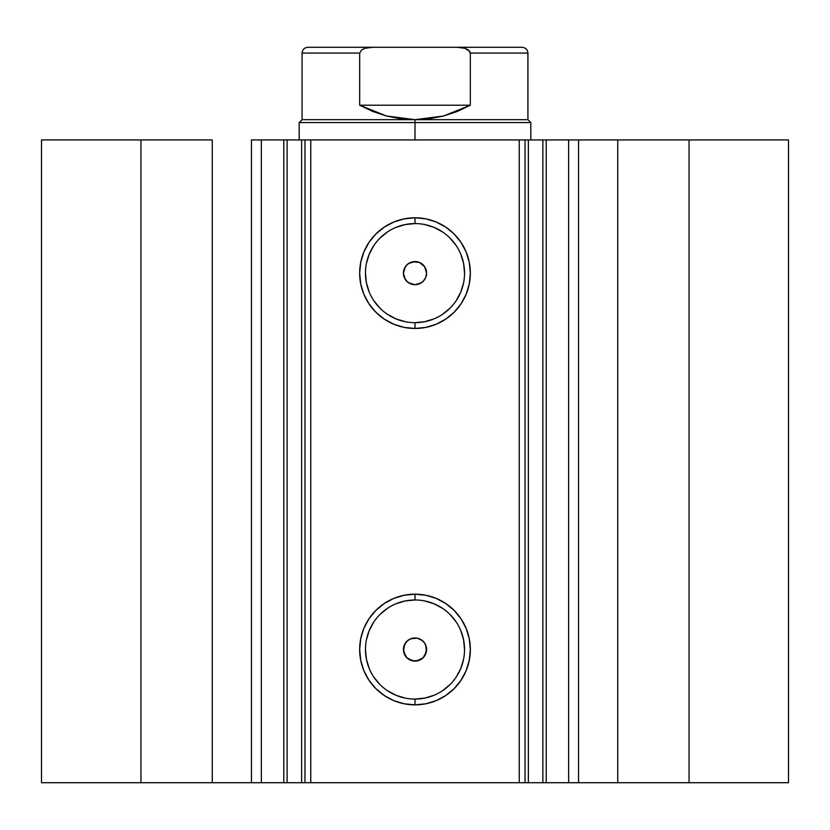 <?xml version="1.0" encoding="UTF-8"?>
<svg xmlns="http://www.w3.org/2000/svg" width="830" height="830" viewBox="0 0 830 830"><rect width="100%" height="100%" fill="white"/><g stroke="black" fill="none" stroke-linecap="round" stroke-linejoin="round"><path stroke-width="1.25" d="M261.74 782.711L283.787 782.711L283.787 139.938L304.745 139.938M261.74 139.938L287.128 139.938L287.128 782.711L301.632 782.711L301.632 139.938L287.128 139.938L287.128 782.711L261.357 782.711L261.357 139.938L283.787 139.938L283.787 782.711L304.745 782.711M525.255 139.938L788.5 139.938L689.056 139.938L689.056 782.711L788.5 782.711L788.5 139.938L788.5 782.711L617.738 782.711L689.056 782.711L689.056 139.938L578.552 139.938L578.552 782.711L617.738 782.711L617.738 139.938L617.738 782.711L568.643 782.711L578.552 782.711L578.552 139.938L568.643 139.938L568.643 782.711L568.643 139.938M415 223.581L415 217.792A55.34 55.34 0 0 1 470.34 273.132A55.34 55.34 0 0 1 415 328.462L404.2 327.404L393.825 324.25L384.259 319.135L375.876 312.256L368.987 303.873L363.872 294.308L360.728 283.922L359.66 273.132L360.728 262.332L363.872 251.957L368.987 242.381L375.876 233.998L384.259 227.119L393.825 222.004L404.2 218.85L415 217.792L425.8 218.85L436.175 222.004L445.741 227.119L454.124 233.998L461.013 242.381L466.128 251.957L469.272 262.332L470.34 273.132L469.272 283.922L466.128 294.308L461.013 303.873L454.124 312.256L445.741 319.135L436.175 324.25L425.8 327.404L415 328.462L415 322.673A49.541 49.541 0 0 0 464.541 273.132A49.541 49.541 0 0 0 415 223.581A49.541 49.541 0 0 0 365.459 273.132A49.541 49.541 0 0 0 415 322.673L415 328.462A55.34 55.34 0 0 1 359.66 273.132A55.34 55.34 0 0 1 415 217.792L415 223.581A49.541 49.541 0 0 1 464.541 273.132A49.541 49.541 0 0 1 415 322.673A49.541 49.541 0 0 1 365.459 273.132A49.541 49.541 0 0 1 415 223.581L405.331 224.536L396.045 227.358M415 599.976L415 594.187A55.34 55.34 0 0 1 470.34 649.527A55.34 55.34 0 0 1 415 704.857L404.2 703.799L393.825 700.645L384.259 695.53L375.876 688.651L368.987 680.268L363.872 670.702L360.728 660.317L359.66 649.527L360.728 638.726L363.872 628.351L368.987 618.775L375.876 610.392L384.259 603.514L393.825 598.399L404.2 595.255L415 594.187L425.8 595.255L436.175 598.399L445.741 603.514L454.124 610.392L461.013 618.775L466.128 628.351L469.272 638.726L470.34 649.527L469.272 660.317L466.128 670.702L461.013 680.268L454.124 688.651L445.741 695.53L436.175 700.645L425.8 703.799L415 704.857L415 699.067A49.541 49.541 0 0 0 464.541 649.527A49.541 49.541 0 0 0 415 599.976A49.541 49.541 0 0 0 365.459 649.527A49.541 49.541 0 0 0 415 699.067L415 704.857A55.34 55.34 0 0 1 359.66 649.527A55.34 55.34 0 0 1 415 594.187L415 599.976A49.541 49.541 0 0 1 464.541 649.527A49.541 49.541 0 0 1 415 699.067A49.541 49.541 0 0 1 365.459 649.527A49.541 49.541 0 0 1 415 599.976L405.331 600.93L396.045 603.752M408.723 659.248L415 661.105A11.579 11.579 0 0 1 403.421 649.527A11.579 11.579 0 0 1 415 637.938L410.57 638.82L417.262 638.166L422.387 640.604M405.445 656.074L408.443 659.072M405.279 643.219L403.421 649.517L405.268 655.804M408.453 639.972L405.455 642.97M410.56 638.83L408.692 639.806M408.723 282.854L415 284.711A11.579 11.579 0 0 1 403.421 273.132A11.579 11.579 0 0 1 415 261.543L411.68 262.031M405.445 279.679L408.443 282.677M405.279 266.824L403.421 273.122L405.268 279.409M408.453 263.577L405.455 266.575M410.56 262.436L408.692 263.411M261.357 782.711L251.449 782.711L251.449 139.938L251.449 782.711L212.262 782.711L212.262 139.938L140.944 139.938L140.944 782.711L140.944 139.938L212.262 139.938L212.262 782.711L41.5 782.711L41.5 139.938L140.944 139.938L41.5 139.938L41.5 782.711L261.357 782.711L261.357 139.938L251.449 139.938L261.357 139.938M304.973 782.711L301.632 782.711L301.632 139.938L304.973 139.938L304.973 782.711L304.973 139.938L310.762 139.938L310.762 782.711L304.973 782.711L525.027 782.711L519.238 782.711L519.238 139.938L525.027 139.938L525.027 782.711L525.027 139.938L542.872 139.938L542.872 782.711L568.26 782.711M525.255 782.711L542.872 782.711L528.368 782.711L528.368 139.938L528.368 782.711L525.027 782.711M304.973 139.938L519.238 139.938L310.762 139.938L310.762 782.711L519.238 782.711L519.238 139.938L525.027 139.938M546.213 139.938L546.213 782.711L542.872 782.711L542.872 139.938L568.26 139.938M412.749 261.772L419.43 262.425L424.628 266.689L426.579 273.132L425.583 277.843M404.303 268.681L406.814 264.936L409.584 262.892M406.814 264.936L407.696 264.148M424.732 279.409L425.697 277.562L423.186 281.318L419.43 283.829L415 284.711L410.57 283.829L406.814 281.318L404.303 277.562L403.421 273.132L403.93 269.719M403.639 275.373L403.473 274.222M405.362 279.554L404.781 278.579M406.804 281.308L406.046 280.467M408.557 282.75L407.613 282.044M410.56 283.819L409.491 283.32M412.728 284.483L411.587 284.192M421.433 263.504L424.628 266.689M424.732 655.804L426.579 649.527L425.697 645.097L426.361 651.778L423.186 657.713L417.262 660.877L411.607 660.597M421.433 639.889L424.628 643.084L426.361 647.265M412.749 638.166L415 637.938A11.579 11.579 0 0 1 426.579 649.527A11.579 11.579 0 0 1 415 661.105L421.298 659.238M412.738 660.877L406.814 657.713L403.639 651.778L404.303 645.086L406.814 641.331L409.574 639.297M403.421 649.527L403.93 646.114M403.639 651.768L403.473 650.616M408.536 659.134L407.613 658.439M415 322.673L424.67 321.718L433.955 318.907M442.525 314.321L450.036 308.158M456.199 300.657L460.775 292.087L463.596 282.791M464.541 273.132L463.596 263.463L460.775 254.167M456.199 245.597L450.036 238.096M442.525 231.933L433.955 227.358L424.67 224.536M387.475 231.933L379.964 238.096M373.801 245.597L369.226 254.167L366.404 263.463M365.459 273.132L366.404 282.791L369.226 292.087M373.801 300.657L379.964 308.158M387.475 314.321L396.045 318.907L405.331 321.718M417.262 261.772L415 261.543A11.579 11.579 0 0 1 426.579 273.132A11.579 11.579 0 0 1 415 284.711L421.298 282.843M425.697 277.562L426.579 273.132L425.697 268.702L426.361 270.87M426.579 273.132L426.361 275.384M421.433 282.76L419.43 283.829M417.262 284.483L415 284.711M403.421 273.132L405.372 266.689M408.568 263.494L415 261.543M415 699.067L424.67 698.113L433.955 695.301M442.525 690.716L450.036 684.553M456.199 677.052L460.775 668.482L463.596 659.186M464.541 649.527L463.596 639.857L460.775 630.561M456.199 622.002L450.036 614.49M442.525 608.328L433.955 603.752L424.67 600.93M387.475 608.328L379.964 614.49M373.801 622.002L369.226 630.561L366.404 639.857M365.459 649.527L366.404 659.186L369.226 668.482M373.801 677.052L379.964 684.553M387.475 690.716L396.045 695.301L405.331 698.113M417.262 638.166L415 637.938M426.579 649.527L426.361 651.778M421.433 659.155L419.43 660.224M417.262 660.877L415 661.105M405.372 655.959L404.303 653.957M404.303 645.086L405.372 643.084M406.814 641.331L410.57 638.82M424.555 266.575L421.547 263.577M421.298 263.411L419.43 262.425M425.697 268.702L424.721 266.824M421.536 282.688L423.186 281.318M423.196 641.341L421.547 639.972M421.298 639.806L419.43 638.82M425.697 645.097L424.721 643.219M421.536 659.082L423.186 657.713M415 122.57L415 119.676L302.079 119.676L415 119.676L415 122.57L299.184 122.57L415 122.57L415 139.938L415 122.57L530.816 122.57L415 122.57M530.816 139.938L530.816 122.57L527.922 119.676L415 119.676L527.922 119.676L527.922 53.078L470.32 53.078L470.32 105.203L443.594 115.993L415 119.676L386.407 115.993L359.681 105.203L359.681 53.078L302.079 53.078L359.681 53.078L359.681 105.203L470.32 105.203L470.32 53.078L469.718 51.263L464.852 48.265L457.257 47.289L372.732 47.289L365.138 48.265L361.652 49.904L359.681 53.078L361.652 49.904L365.138 48.265L372.743 47.289L307.868 47.289L457.257 47.289L464.852 48.265L468.338 49.893L470.32 53.078L527.922 53.078C527.558 49.582 525.629 47.652 522.132 47.289L457.257 47.289L522.132 47.289M415 119.676L429.411 118.752L443.594 115.993L457.299 111.448L470.32 105.203L359.681 105.203L372.701 111.448L386.407 115.993L400.589 118.752L415 119.676M299.184 139.938L299.184 122.57L302.079 119.676L302.079 53.078C302.442 49.582 304.371 47.652 307.868 47.289"/></g></svg>
